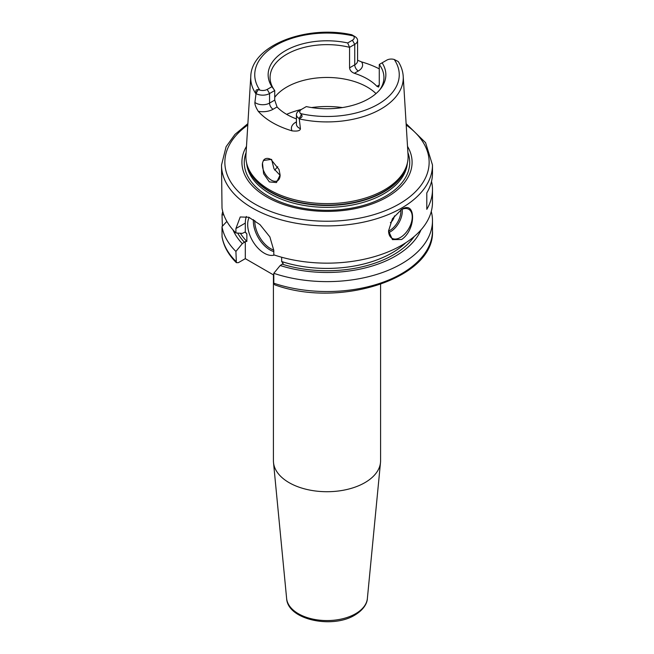 <?xml version="1.0" encoding="UTF-8"?>
<svg xmlns="http://www.w3.org/2000/svg" width="654" height="654" viewBox="0 0 654 654"><rect width="100%" height="100%" fill="white"/><g stroke="black" fill="none" stroke-linecap="round" stroke-linejoin="round"><path stroke-width="0.98" d="M274.762 170.179A56.931 32.864 180 0 1 276.724 167.825A56.931 32.864 180 0 1 277.77 166.737M271.598 159.388L274.001 168.838L280.108 175.346M262.475 163.099A12.557 7.251 60 0 0 262.352 164.726A12.557 7.251 -120 0 0 267.838 177.365A12.557 7.251 -120 0 0 277.517 180.733A12.557 7.251 -120 0 0 280.116 174.986L276.47 182.564L269.35 181.91L263.611 173.711L262.475 163.099L263.399 160.508L270.936 159.429L279.07 169.558L280.116 175.035M406.641 165.675L406.052 167.44A80.507 46.483 0 0 1 383.931 191.499A80.507 46.483 180 0 1 303.407 203.075A80.507 46.483 180 0 1 247.948 167.44L247.359 165.675A81.104 46.826 180 0 0 303.235 201.571A81.104 46.826 180 0 0 384.356 189.913A81.104 46.826 0 0 0 406.641 165.675A81.104 46.826 0 0 0 408.055 155.137L403.216 76.33C402.88 71.172 401.221 66.25 398.245 61.566M357.575 60.25L361.58 61.909A77.752 44.889 180 0 1 379.263 68.874M397.959 61.411L394.223 59.481A6.295 3.638 0 0 0 386.816 60.119L382.108 62.833A58.86 33.983 180 0 1 380.734 88.642A58.86 33.983 180 0 1 306.317 106.586L301.617 109.308A6.295 3.638 0 0 0 300.505 113.583L301.453 114.605C302.704 116.404 301.96 117.671 299.221 118.415L300.423 128.699C300.268 130.751 297.488 131.47 292.093 130.857A77.082 44.505 180 0 1 258.273 111.327C255.82 107.411 254.7 104.436 254.913 102.416L256.041 93.489C255.436 90.563 256.164 89.287 258.224 89.647L259.777 90.064A6.295 3.638 0 0 0 267.184 89.426L271.892 86.712A58.86 33.983 180 0 1 285.381 50.742A58.86 33.983 180 0 1 347.683 42.951L352.383 40.237A6.295 3.638 0 0 0 353.495 35.962L354.918 36.559A9.647 5.567 180 0 1 357.575 40.401A9.647 5.567 180 0 1 354.754 44.341L349.571 47.333L349.571 67.836C349.865 70.33 351.451 72.144 354.345 73.289A56.931 32.864 180 0 1 376.933 86.328L378.617 87.056L379.263 84.979L376.933 86.328M354.779 36.485L351.86 34.785C306.473 24.648 251.512 45.306 250.784 76.33A76.265 44.031 0 0 0 255.992 93.955M299.246 110.673L301.617 109.308L299.246 110.673A9.647 5.567 180 0 0 296.425 114.613A9.647 5.567 180 0 0 299.082 118.448M296.425 118.905A56.931 32.864 180 0 1 277.067 106.962L274.737 100.103L274.737 90.538L269.554 93.53A9.647 5.567 180 0 1 256.082 93.62M247.359 165.675A81.104 46.826 180 0 1 245.945 155.137L250.784 76.33M263.399 160.508A12.557 7.251 60 0 1 264.96 158.979A12.557 7.251 60 0 1 271.091 159.519M271.892 86.712L274.737 90.538A56.931 32.864 0 0 1 270.069 77.507A56.931 32.864 0 0 1 286.746 54.266A56.931 32.864 0 0 1 349.571 47.333L347.683 42.951M379.811 89.786A56.931 32.864 0 0 0 383.931 77.507A56.931 32.864 0 0 0 379.263 64.476L379.263 84.979M382.108 62.833L379.263 64.476M274.737 97.299A56.931 32.864 180 0 1 286.746 87.088A56.931 32.864 0 0 1 376.001 93.596M407.516 146.382A85.094 49.124 0 0 1 387.168 197.009A85.094 49.124 180 0 1 281.997 203.958A85.094 49.124 180 0 1 246.484 146.382M247.874 123.655L234.958 134.405L226.112 146.684L221.518 165.004L222.017 208.176A105.482 60.904 180 0 0 235.914 232.963L242.307 233.38L245.307 231.966L245.307 223.104A26.789 15.467 -120 0 1 246.386 216.458M431.526 181.411A105.482 60.904 180 0 1 432.482 189.611L432.482 202.25A105.482 60.904 0 0 1 401.589 245.315A105.482 60.904 180 0 1 273.797 254.839L273.797 250.4L269.865 236.887L259.998 224.641L248.839 217.251L240.231 216.973L235.914 228.532L235.914 232.963M401.589 239.511L392.425 239.617L388.566 230.862L392.425 218.747L401.589 209.435C416.246 199.65 416.206 229.922 401.589 239.511M400.984 209.803A16.742 9.671 120 0 1 408.775 209.288A16.742 9.671 120 0 1 411.341 222.703A16.742 9.671 120 0 1 400.403 237.459A16.742 9.671 -60 0 1 392.032 238.285A16.742 9.671 -60 0 1 388.566 230.739M432.482 189.611A105.482 60.904 180 0 1 426.792 209.345L426.792 192.938A105.482 60.904 180 0 0 432.482 173.204L432.482 165.004L425.574 142.67L406.126 123.655M236.364 262.663L235.914 251.438A105.482 60.904 180 0 1 222.017 226.644L222.041 236.912C223.693 246.239 228.467 254.823 236.364 262.663L238.367 262.663L245.307 258.649L245.307 241.588L246.852 241.424L246.852 233.911L245.307 231.966M235.914 251.438L242.307 243.64L245.307 241.588M245.307 258.649L273.797 275.097M281.653 257.235L281.653 261.518L283.19 263.464L280.19 265.508L273.797 273.307L273.797 283.215L274.696 284.809C339.933 308.753 435.286 278.007 432.482 230.625A105.482 60.904 0 0 1 379.516 283.444A105.482 60.904 0 0 1 273.797 283.215M249.174 217.39A23.438 13.538 -120 0 0 264.249 253.18A23.438 13.538 -120 0 0 274.394 255.035M242.307 243.64A96.767 55.868 180 0 1 233.004 229.889M280.19 265.508A96.767 55.868 0 0 0 420.996 229.889M222.017 226.644L226.864 221.395M431.264 211.487A105.482 60.904 180 0 1 432.482 220.717A105.482 60.904 180 0 1 379.516 273.536A105.482 60.904 180 0 1 273.797 273.307M223.815 214.913L222.017 214.79A105.482 60.904 180 0 1 222.736 211.487M222.017 214.79L222.393 226.235M286.632 598.524A40.425 23.34 0 0 0 312.571 619.036A40.425 23.34 0 0 0 355.588 613.73A40.425 23.34 0 0 0 367.368 598.524C367.254 602.064 365.006 608.89 354.901 615.054C332.453 629.034 287.703 619.918 286.632 598.524L273.503 462.501A53.579 30.934 180 0 0 307.879 489.683A53.579 30.934 180 0 0 364.883 482.652A53.579 30.934 0 0 0 380.497 462.501A53.579 30.934 0 0 0 380.579 460.784L380.579 284.376M273.503 462.501A53.579 30.934 180 0 1 273.421 460.784L273.421 274.884M390.364 222.703A6.695 3.867 120 0 0 394.411 215.902M342.434 107.567A66.978 38.668 0 0 0 311.566 107.567M301.306 109.48A66.978 38.668 0 0 0 286.615 114.344M299.172 118.881A76.265 44.031 0 0 0 380.93 109.022A76.265 44.031 0 0 0 403.216 76.33M354.345 73.289L358.302 71A14.666 8.469 0 0 0 361.58 61.909M300.505 113.583A72.251 41.717 0 0 0 378.094 104.272A72.251 41.717 0 0 0 394.223 59.481M353.495 35.962A72.251 41.717 0 0 0 275.906 45.273A72.251 41.717 0 0 0 259.777 90.064M301.453 114.605L299.221 118.415M296.425 121.873L295.698 122.29A5.019 2.902 -120 0 0 296.425 122.625M295.698 122.29A14.666 8.469 0 0 0 292.093 130.857M296.425 114.613L296.425 124.195A9.647 5.567 0 0 0 300.423 128.699M258.273 111.327A14.666 8.469 0 0 0 273.102 109.251L277.067 106.962M267.184 89.426L269.554 93.53L269.554 103.095L274.737 100.103M254.913 102.416A9.647 5.567 0 0 0 269.554 103.095A5.019 2.902 60 0 0 273.102 109.251M258.224 89.647L256.041 93.489M349.571 67.836L354.754 64.844A9.647 5.567 0 0 0 357.575 60.912L357.575 40.401M352.383 40.237L354.754 44.341L354.754 64.844A5.019 2.902 60 0 0 358.302 71M247.449 165.936A80.442 46.442 180 0 0 301.821 203.165A80.442 46.442 180 0 0 383.882 191.892A80.442 46.442 0 0 0 406.551 165.936M407.336 163.238A80.442 46.442 0 0 1 383.882 193.756A80.442 46.442 180 0 1 298.085 204.252A80.442 46.442 180 0 1 246.664 163.238M246.1 152.554A82.731 47.758 180 0 0 287.482 204.498A82.731 47.758 180 0 0 385.5 196.314A82.731 47.758 0 0 0 407.9 152.554M247.792 125.037A102.138 58.966 0 0 0 258.559 206.043A102.138 58.966 0 0 0 399.218 203.966A102.138 58.966 0 0 0 406.208 125.037M221.518 165.004A105.482 60.904 0 0 0 286.632 221.265A105.482 60.904 0 0 0 401.589 208.07A105.482 60.904 0 0 0 432.482 165.004M235.914 228.532L245.307 223.104M244.522 242.356A93.767 54.135 180 0 1 237.68 233.086M240.353 233.257A92.091 53.17 0 0 0 246.852 241.424M281.653 261.518A92.091 53.17 0 0 0 405.872 242.691M414.186 236.535A93.767 54.135 180 0 1 282.405 264.232M222.017 236.552A105.482 60.904 0 0 0 235.914 261.338M246.852 233.911A92.091 53.17 180 0 1 245.013 231.933M273.797 251.602A23.438 13.538 60 0 1 269.93 249.902A23.438 13.538 60 0 1 253.417 219.605M273.797 250.122A22.44 12.957 60 0 1 270.642 248.667A22.44 12.957 60 0 1 254.79 220.504M388.697 232.587A16.742 9.671 120 0 0 390.463 231.72A16.742 9.671 120 0 0 402.169 209.255M388.574 231.091A15.737 9.091 120 0 0 389.751 230.486A15.737 9.091 120 0 0 400.82 209.901M432.482 220.717L432.482 230.625M367.368 598.524L380.497 462.501"/></g></svg>
